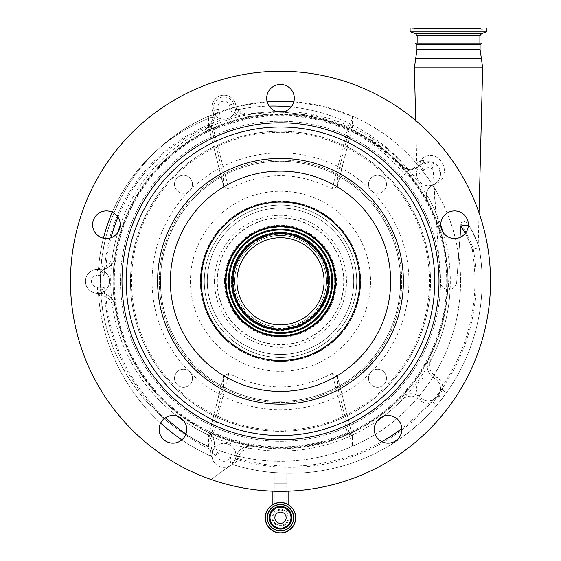 <?xml version="1.0" encoding="UTF-8"?>
<svg xmlns="http://www.w3.org/2000/svg" width="561" height="561" viewBox="0 0 561 561"><rect width="100%" height="100%" fill="white"/><g stroke="black" fill="none" stroke-linecap="round" stroke-linejoin="round"><path stroke-width="0.42" stroke-dasharray="2.81 2.1" d="M280.5 512.067A5.638 5.638 0 0 0 274.862 517.705A5.638 5.638 0 0 0 280.5 523.35A5.638 5.638 0 0 0 286.138 517.705A5.638 5.638 0 0 0 280.5 512.067M274.862 517.705L274.862 483.203L280.5 483.203L274.862 483.203L274.862 472.699L286.138 473.26L274.862 472.699M286.138 517.705L286.138 483.203L280.5 483.203L286.138 483.203L286.138 473.26M267.422 517.705A13.078 13.078 0 0 1 280.5 504.627A13.078 13.078 0 0 1 293.578 517.705M265.255 517.705A15.245 15.245 0 0 1 280.5 502.467A15.245 15.245 0 0 1 295.745 517.705A15.245 15.245 0 0 1 280.5 532.95A15.245 15.245 0 0 1 265.255 517.705A15.245 15.245 0 0 1 280.5 502.467A15.245 15.245 0 0 1 295.745 517.705M280.5 510.089A7.623 7.623 0 0 0 272.877 517.705A7.623 7.623 0 0 1 280.5 510.089A7.623 7.623 0 0 1 288.123 517.705A7.623 7.623 0 0 1 280.5 525.327A7.623 7.623 0 0 1 272.877 517.705A7.623 7.623 0 0 0 280.5 525.327A7.623 7.623 0 0 0 288.123 517.705A7.623 7.623 0 0 0 280.5 510.089A7.623 7.623 0 0 0 272.877 517.705A7.623 7.623 0 0 0 280.5 525.327M288.123 491.17L288.123 483.203L272.877 483.203L288.123 483.203L288.123 473.295L272.877 472.53L288.123 473.295M272.877 491.17L272.877 472.53M282.057 111.969L315.534 115.994L347.603 126.583L376.803 143.237L402.342 165.551C405.07 167.823 406.844 168.917 407.679 168.833L404.811 174.794A18.001 18.001 0 0 0 424.081 169.717A6.003 6.003 0 0 1 433.155 169.836L440.322 282.001A8.226 8.226 0 0 0 448.52 289.511A8.226 8.226 0 0 0 456.717 282.001L460.876 223.93A102.011 102.011 0 0 1 473.323 249.126L479.157 247.653A192.023 192.023 0 0 1 446.43 392.791L436.795 405.189A192.023 192.023 0 0 1 233.166 464.669A192.023 192.023 0 0 0 482.123 281.278A192.023 192.023 0 0 1 446.43 392.791L442.313 389.853L439.2 396.634L432.931 401.935L428.962 403.254A14.404 14.404 0 0 1 419.873 400.344A11.998 11.998 0 0 0 402.153 399.769A169.822 169.822 0 0 1 383.429 416.353A13.801 13.801 0 0 1 401.879 429.347A13.801 13.801 0 0 1 388.079 443.148A13.801 13.801 0 0 1 377.153 420.911A169.822 169.822 0 0 1 183.847 420.911A13.801 13.801 0 0 1 172.921 443.148A13.801 13.801 0 0 1 159.121 429.347A13.801 13.801 0 0 1 177.571 416.353A169.822 169.822 0 0 1 117.838 232.506A13.801 13.801 0 0 1 92.635 224.723A13.801 13.801 0 0 1 106.436 210.922A13.801 13.801 0 0 1 120.229 225.129A169.822 169.822 0 0 1 276.622 111.506A13.801 13.801 0 0 1 280.5 84.459A13.801 13.801 0 0 1 284.378 111.506A169.822 169.822 0 0 1 440.771 225.129A13.801 13.801 0 0 1 454.564 210.922A13.801 13.801 0 0 1 458.639 237.913A13.801 13.801 0 0 1 443.162 232.506A169.822 169.822 0 0 1 383.429 416.353M433.155 169.836C431.998 164.31 429.354 161.757 425.21 162.178L423.639 160.628L420.547 160.762C422.966 156.561 432.187 150.86 441.016 160.923C448.814 171.259 441.563 184.415 433.919 184.443L435.441 211.763C442.734 234.393 447.005 257.562 448.239 281.278L448.52 286.489L450.125 289.35A169.822 169.822 0 0 1 430.925 360.092A11.998 11.998 0 0 0 434.502 375.365L437.033 377.209A14.404 14.404 0 0 1 442.615 385.68L442.313 389.853A2.398 0.372 -174.4 0 0 440.511 390.035L440.567 388.857A11.998 11.998 0 0 0 428.569 376.859A11.998 11.998 0 0 0 416.564 388.857A11.998 11.998 0 0 0 428.569 400.856A11.998 11.998 0 0 0 440.567 388.857L440.273 386.206L442.615 385.68A184.821 184.821 0 0 0 472.159 249.421L479.157 247.653A108.014 108.014 0 0 0 469.592 226.483C474.276 235.101 477.152 241.244 478.21 244.898C477.776 242.899 475.265 237.394 470.693 228.397A108.014 108.014 0 0 1 479.157 247.653A192.023 192.023 0 0 1 482.123 281.278A192.023 192.023 0 0 0 479.157 247.653A192.023 192.023 0 0 1 233.166 464.669C233.088 463.652 231.917 461.163 229.645 457.208L231.034 465.027A2.398 2.398 0 0 1 233.166 464.669C234.161 464.662 235.683 462.937 237.731 459.494L235.361 459.052L236.321 456.079A14.404 14.404 0 0 1 252.436 446.332A167.416 167.416 0 0 1 206.469 431.444A14.404 14.404 0 0 1 213.706 449.081A11.998 11.998 0 0 1 235.943 455.343A11.998 11.998 0 0 0 223.944 443.344A11.998 11.998 0 0 0 211.939 455.343A11.998 11.998 0 0 0 223.944 467.348A11.998 11.998 0 0 0 235.943 455.343A11.998 11.998 0 0 1 235.361 459.052C233.173 463.155 231.728 465.146 231.034 465.027A2.398 2.398 0 0 1 233.166 464.669A192.023 192.023 0 0 0 436.795 405.189L432.931 401.935A2.398 0.372 -109.9 0 1 432.664 400.14L428.892 400.856L428.962 403.254A184.821 184.821 0 0 1 401.851 428.492M97.481 293.284L100.608 293.284L107.011 294.784L105.945 296.937L101.906 295.584L99.556 295.528A2.398 2.083 -90 0 0 97.481 293.284L100.608 293.284A14.404 14.404 0 0 1 114.858 305.591A167.416 167.416 0 0 0 206.469 431.444A14.404 14.404 0 0 1 213.706 449.081L212.535 451.619L211.939 455.343L212.212 457.867L218.439 452.944A186.021 186.021 0 0 1 104.178 287.281L96.422 293.235A2.398 2.398 0 0 1 98.603 295.451L104.178 287.281L97.481 287.281A6.003 6.003 0 0 1 91.478 281.278A6.003 6.003 0 0 1 96.997 275.297L97.481 269.28A11.998 11.998 0 0 0 85.475 281.278A11.998 11.998 0 0 0 96.422 293.235L97.481 293.284A11.998 11.998 0 0 0 109.479 281.278A11.998 11.998 0 0 0 97.481 269.28A11.998 11.998 0 0 0 85.475 281.278A11.998 11.998 0 0 0 97.481 293.284A11.998 11.998 0 0 0 100.272 269.61A11.998 11.998 0 0 0 97.481 269.28A2.398 2.398 0 0 0 98.631 267.415A175.221 175.221 0 0 1 103.455 238.201A175.221 175.221 0 0 0 98.631 267.415L105.98 265.914A11.998 11.998 0 0 0 112.431 256.931A169.822 169.822 0 0 1 117.838 232.506M450.125 289.35A8.226 8.226 0 0 0 456.717 282.001L460.027 237.394M468.358 225.213L470.693 228.397L478.238 244.968L479.038 212.78M469.592 226.483C468.379 223.678 462.348 217.977 460.876 223.93M401.711 281.278A121.211 121.211 0 0 1 280.5 402.496A121.211 121.211 0 0 1 159.289 281.278A121.211 121.211 0 0 1 280.5 160.067A121.211 121.211 0 0 1 401.711 281.278A121.211 121.211 0 0 1 280.5 402.496A121.211 121.211 0 0 1 159.289 281.278A121.211 121.211 0 0 1 280.5 160.067A121.211 121.211 0 0 1 401.711 281.278M233.671 103.876A10.287 10.287 0 0 0 213.657 107.214A10.287 10.287 0 0 0 214.162 110.398L215.129 113.371A16.115 16.115 0 0 1 215.74 115.98L213.888 113.771L212.528 110.924L213.496 113.897A14.404 14.404 0 0 1 213.573 114.135L214.204 118.35A14.404 14.404 0 0 1 206.189 131.253A167.416 167.416 0 0 1 252.127 116.281C244 118.785 235.844 108.792 236.574 108.042A14.404 14.404 0 0 1 235.908 106.267A11.998 11.998 0 0 1 212.528 110.924L213.496 113.897A14.404 14.404 0 0 1 214.204 118.35L210.845 127.585L209.008 126.05C212.212 121.351 213.243 118.371 212.114 117.088L220.073 120.65L213.573 114.135A2.398 2.398 0 0 1 212.114 117.088A175.221 175.221 0 0 0 98.631 267.415L104.185 275.29A169.219 169.219 0 0 1 220.073 120.65A20.399 20.399 0 0 0 219.204 112.046L218.236 109.072A6.003 6.003 0 0 1 222.766 101.331A6.003 6.003 0 0 1 229.484 104.907L233.671 103.876A16.115 16.115 0 0 0 235.627 109.963A11.998 11.998 0 0 0 223.944 95.216A11.998 11.998 0 0 0 211.939 107.214A11.998 11.998 0 0 0 223.944 119.22A11.998 11.998 0 0 0 235.943 107.214A11.998 11.998 0 0 0 223.944 95.216A11.998 11.998 0 0 0 215.74 115.98M423.639 160.628L422.791 163.181A11.998 11.998 0 0 0 419.6 165.726A11.998 11.998 0 0 1 401.921 166.014C364.089 125.748 306.636 106.646 252.127 116.281A14.404 14.404 0 0 1 235.908 106.267L235.627 109.963M236.574 108.042A2.398 2.398 0 0 0 239.224 109.402A2.398 2.398 0 0 1 236.574 108.042L235.164 116.415L239.224 109.402C238.474 110.131 245.886 116.036 251.749 114.093L278.67 111.941M213.706 449.081A14.404 14.404 0 0 0 206.469 431.444A167.416 167.416 0 0 1 114.858 305.591A14.404 14.404 0 0 0 107.011 294.784A14.404 14.404 0 0 1 114.858 305.591A167.416 167.416 0 0 1 113.084 281.278A167.416 167.416 0 0 0 280.5 448.702A167.416 167.416 0 0 0 447.916 281.278A167.416 167.416 0 0 0 280.5 113.862A167.416 167.416 0 0 0 113.084 281.278A167.416 167.416 0 0 1 114.809 257.275A14.404 14.404 0 0 1 97.481 269.28A2.398 2.398 0 0 0 98.631 267.415A2.398 2.398 0 0 1 97.481 269.28A2.398 1.964 102.3 0 0 99.956 267.092M229.484 104.907A20.399 20.399 0 0 0 235.164 116.415A169.219 169.219 0 0 1 404.811 174.794L409.242 169.674C408.078 170.011 405.638 168.791 401.921 166.014A167.416 167.416 0 0 1 427.643 201.42L426.283 194.183A169.822 169.822 0 0 1 435.441 211.763M419.873 400.344L421.514 398.569L419.446 396.655A11.998 11.998 0 0 1 435.624 379.145L433.092 377.308A14.404 14.404 0 0 1 428.8 358.977A167.416 167.416 0 0 0 427.643 201.42A11.998 11.998 0 0 1 433.38 184.695A11.998 11.998 0 0 0 433.919 184.443C437.769 182.711 439.985 179.134 440.567 173.7A11.998 11.998 0 0 0 428.569 161.701A11.998 11.998 0 0 0 416.564 173.7A11.998 11.998 0 0 0 428.569 185.705A11.998 11.998 0 0 0 440.567 173.7L437.58 165.776L430.35 161.834L420.217 165.088L419.6 165.726A11.998 11.998 0 0 1 409.242 169.674A2.398 2.398 0 0 1 407.679 168.833A175.221 175.221 0 0 0 239.224 109.402A175.221 175.221 0 0 1 269.147 106.106M437.033 377.209L435.624 379.145A11.998 11.998 0 0 1 440.273 386.206A11.998 11.998 0 0 0 435.624 379.145L433.092 377.308A14.404 14.404 0 0 1 428.8 358.977A167.416 167.416 0 0 1 400.435 398.093A14.404 14.404 0 0 1 419.446 396.655A14.404 14.404 0 0 0 400.435 398.093L402.153 399.769M424.081 169.717L419.6 165.726C415.126 169.268 411.669 170.586 409.242 169.674L418.436 166.869L419.6 165.726L420.547 160.762C415.68 163.23 415.68 163.23 420.547 160.762C415.68 163.23 415.68 163.23 420.547 160.762L419.6 165.726A11.998 11.998 0 0 0 433.38 184.695A11.998 11.998 0 0 0 426.283 194.183M473.323 249.126A186.021 186.021 0 0 1 229.645 457.208A6.003 6.003 0 0 1 217.941 455.343A6.003 6.003 0 0 1 218.439 452.944C214.12 454.403 211.588 455.483 210.852 456.191A2.398 2.398 0 0 1 212.212 457.867A11.998 11.998 0 0 0 231.034 465.027L211.069 479.494L231.069 464.999M99.556 295.528L98.603 295.451A192.023 192.023 0 0 0 160.621 423.085A192.023 192.023 0 0 1 98.603 295.451A192.023 192.023 0 0 0 210.852 456.191C210.27 455.672 210.179 453.639 210.585 450.09L211.371 448.491A11.998 11.998 0 0 0 205.41 433.597A169.822 169.822 0 0 1 183.847 420.911M99.69 268.677A2.398 1.606 -37 0 1 97.362 270.437L104.185 275.29A20.399 20.399 0 0 1 96.997 275.297M420.217 165.081L425.21 162.178M213.573 114.135A2.398 2.398 0 0 1 212.114 117.088A175.221 175.221 0 0 0 112.263 212.212A175.221 175.221 0 0 1 212.114 117.088A2.398 2.398 0 0 0 213.573 114.135M112.431 256.931L114.809 257.275A167.416 167.416 0 0 1 206.189 131.253A14.404 14.404 0 0 0 210.845 127.585A14.404 14.404 0 0 1 206.189 131.253A167.416 167.416 0 0 0 114.809 257.275A14.404 14.404 0 0 1 107.067 268.053C103.385 269.624 100.188 270.03 97.481 269.28M70.476 281.278A210.024 210.024 0 0 1 280.5 71.254A210.024 210.024 0 0 1 490.524 281.278A210.024 210.024 0 0 1 280.5 491.303A210.024 210.024 0 0 1 70.476 281.278M447.32 281.278A166.82 166.82 0 0 1 280.5 448.099A166.82 166.82 0 0 1 113.68 281.278A166.82 166.82 0 0 1 280.5 114.458A166.82 166.82 0 0 1 447.32 281.278M114.283 281.278A166.217 166.217 0 0 1 280.5 115.061A166.217 166.217 0 0 1 446.717 281.278A166.217 166.217 0 0 1 280.5 447.503A166.217 166.217 0 0 1 114.283 281.278M440.511 390.035L438.246 395.947L432.664 400.14M213.573 449.305L211.371 448.491A184.821 184.821 0 0 1 185.936 433.948M212.458 451.871L210.585 450.09M235.361 459.052L236.321 456.079A14.404 14.404 0 0 1 252.436 446.332A167.416 167.416 0 0 0 400.435 398.093A167.416 167.416 0 0 1 252.436 446.332L252.029 448.695A11.998 11.998 0 0 0 238.607 456.822L237.731 459.494M291.201 106.976A175.221 175.221 0 0 1 407.679 168.833L409.242 169.674A2.398 2.398 0 0 1 407.679 168.833L409.242 169.674A2.398 2.398 0 0 1 407.679 168.833M97.481 287.281L97.481 292.309A2.398 1.795 43.1 0 1 99.486 294.188M421.514 398.569A11.998 11.998 0 0 0 428.892 400.856A11.998 11.998 0 0 1 421.514 398.569M212.212 457.867A2.398 2.398 0 0 0 210.852 456.191A192.023 192.023 0 0 1 181.841 439.88A192.023 192.023 0 0 0 210.852 456.191M96.422 293.235A2.398 2.398 0 0 1 98.603 295.451A2.398 2.398 0 0 0 96.422 293.235L96.485 293.242M114.809 257.275A14.404 14.404 0 0 1 107.067 268.053L105.98 265.914A168.019 168.019 0 0 1 111.015 237.745M100.608 293.284A2.398 1.304 -90 0 1 101.906 295.584M400.512 281.278A120.012 120.012 0 0 0 280.5 161.266A120.012 120.012 0 0 0 160.488 281.278A120.012 120.012 0 0 0 280.5 401.297A120.012 120.012 0 0 0 400.512 281.278C400.94 324.524 375.765 366.719 337.505 386.894C319.7 396.417 300.696 401.22 280.5 401.297C260.304 401.22 241.3 396.417 223.495 386.894C185.235 366.719 160.06 324.524 160.488 281.278C160.06 238.032 185.235 195.838 223.495 175.67C241.3 166.14 260.304 161.344 280.5 161.266C300.696 161.344 319.7 166.14 337.505 175.67C375.765 195.838 400.94 238.032 400.512 281.278M416.956 44.494L480.083 44.494M417.139 43.05L481.261 43.05M223.495 185.579L223.622 186.596L228.881 189.141L213.594 129.78C258.2 110.959 302.8 110.959 347.406 129.78L332.119 189.141L337.378 186.596L337.505 175.67L352.511 116.288C417.012 143.525 461.359 211.266 460.518 281.278A180.018 180.018 0 0 0 280.5 101.261A180.018 180.018 0 0 0 100.482 281.278C99.641 211.266 143.988 143.525 208.489 116.288L208.489 126.064L223.495 185.579L223.495 175.67L208.489 116.288L237.24 106.534L267.148 101.751M337.505 185.579L352.511 126.064L352.511 116.288L323.76 106.534L293.852 101.751M360.667 281.278A80.167 80.167 0 0 0 280.5 201.111A80.167 80.167 0 0 0 200.333 281.278A80.167 80.167 0 0 0 280.5 361.452A80.167 80.167 0 0 0 360.667 281.278A80.167 80.167 0 0 1 280.5 361.452A80.167 80.167 0 0 1 200.333 281.278A80.167 80.167 0 0 1 280.5 201.111A80.167 80.167 0 0 1 360.667 281.278M223.495 386.894L223.495 376.985L208.489 436.493L208.489 446.276C231.462 456.24 255.465 461.247 280.5 461.303C305.535 461.247 329.538 456.24 352.511 446.276L352.511 436.493L337.505 376.985L337.505 386.894L352.511 446.276C417.012 419.032 461.359 351.291 460.518 281.278A180.018 180.018 0 0 1 280.5 461.303A180.018 180.018 0 0 1 100.482 281.278C99.641 351.291 143.988 419.032 208.489 446.276L223.495 386.894M332.119 189.141C297.709 171.182 263.291 171.182 228.881 189.141M337.505 376.985L337.378 375.968L332.119 373.423L347.406 432.783L352.385 435.483L352.511 436.493M347.406 432.783C302.8 451.605 258.2 451.605 213.594 432.783L228.881 373.423C263.291 391.382 297.709 391.382 332.119 373.423M228.881 373.423L223.622 375.968L223.495 376.985M335.709 281.278A55.209 55.209 0 0 1 280.5 336.488A55.209 55.209 0 0 1 225.291 281.278A55.209 55.209 0 0 1 280.5 226.076A55.209 55.209 0 0 1 335.709 281.278M213.594 129.78L208.615 127.081L208.489 126.064M352.511 126.064L352.385 127.081L347.406 129.78M208.489 436.493L208.615 435.483L213.594 432.783M234.652 281.278A45.848 45.848 0 0 1 280.5 235.431A45.848 45.848 0 0 1 326.348 281.278A45.848 45.848 0 0 1 280.5 327.126A45.848 45.848 0 0 1 234.652 281.278A45.848 45.848 0 0 1 280.5 235.431A45.848 45.848 0 0 1 326.348 281.278A45.848 45.848 0 0 1 280.5 327.126A45.848 45.848 0 0 1 234.652 281.278M174.499 378.275A9.004 9.004 0 0 1 183.503 369.278A9.004 9.004 0 0 1 192.5 378.275A9.004 9.004 0 0 1 183.503 387.279A9.004 9.004 0 0 1 174.499 378.275A9.004 9.004 0 0 0 183.503 387.279A9.004 9.004 0 0 0 192.5 378.275A9.004 9.004 0 0 0 183.503 369.278A9.004 9.004 0 0 0 174.499 378.275M368.5 378.275A9.004 9.004 0 0 1 377.497 369.278A9.004 9.004 0 0 1 386.501 378.275A9.004 9.004 0 0 1 377.497 387.279A9.004 9.004 0 0 1 368.5 378.275A9.004 9.004 0 0 0 377.497 387.279A9.004 9.004 0 0 0 386.501 378.275A9.004 9.004 0 0 0 377.497 369.278A9.004 9.004 0 0 0 368.5 378.275M368.5 184.281A9.004 9.004 0 0 1 377.497 175.277A9.004 9.004 0 0 1 386.501 184.281A9.004 9.004 0 0 1 377.497 193.286A9.004 9.004 0 0 1 368.5 184.281A9.004 9.004 0 0 0 377.497 193.286A9.004 9.004 0 0 0 386.501 184.281A9.004 9.004 0 0 0 377.497 175.277A9.004 9.004 0 0 0 368.5 184.281M174.499 184.281A9.004 9.004 0 0 1 183.503 175.277A9.004 9.004 0 0 1 192.5 184.281A9.004 9.004 0 0 1 183.503 193.286A9.004 9.004 0 0 1 174.499 184.281A9.004 9.004 0 0 0 183.503 193.286A9.004 9.004 0 0 0 192.5 184.281A9.004 9.004 0 0 0 183.503 175.277A9.004 9.004 0 0 0 174.499 184.281M356.712 281.278A76.212 76.212 0 0 0 280.5 205.074A76.212 76.212 0 0 0 204.288 281.278A76.212 76.212 0 0 0 280.5 357.49A76.212 76.212 0 0 0 356.712 281.278A76.212 76.212 0 0 0 280.5 205.074A76.212 76.212 0 0 0 204.288 281.278A76.212 76.212 0 0 0 280.5 357.49A76.212 76.212 0 0 0 356.712 281.278M120.461 281.278A160.039 160.039 0 0 1 280.5 121.239A160.039 160.039 0 0 1 440.539 281.278A160.039 160.039 0 0 1 280.5 441.318A160.039 160.039 0 0 1 120.461 281.278A160.039 160.039 0 0 1 280.5 121.239A160.039 160.039 0 0 1 440.539 281.278A160.039 160.039 0 0 1 280.5 441.318A160.039 160.039 0 0 1 120.461 281.278M353.711 281.278A73.211 73.211 0 0 0 280.5 208.068A73.211 73.211 0 0 0 207.29 281.278A73.211 73.211 0 0 0 280.5 354.489A73.211 73.211 0 0 0 353.711 281.278A73.211 73.211 0 0 0 280.5 208.068A73.211 73.211 0 0 0 207.29 281.278A73.211 73.211 0 0 0 280.5 354.489A73.211 73.211 0 0 0 353.711 281.278A73.211 73.211 0 0 0 280.5 208.068A73.211 73.211 0 0 0 207.29 281.278A73.211 73.211 0 0 0 280.5 354.489A73.211 73.211 0 0 0 353.711 281.278M486.927 28.05L410.112 28.05M225.95 281.278A54.55 54.55 0 0 1 280.5 226.735A54.55 54.55 0 0 1 335.05 281.278A54.55 54.55 0 0 1 280.5 335.829A54.55 54.55 0 0 1 225.95 281.278M225.192 281.278A55.308 55.308 0 0 1 280.5 225.971A55.308 55.308 0 0 1 335.808 281.278A55.308 55.308 0 0 1 280.5 336.593A55.308 55.308 0 0 1 225.192 281.278M481.05 28.05L412.209 28.05L481.05 28.05M335.106 281.278A54.606 54.606 0 0 0 280.5 226.672A54.606 54.606 0 0 0 225.894 281.278A54.606 54.606 0 0 0 280.5 335.885A54.606 54.606 0 0 0 335.106 281.278A54.606 54.606 0 0 0 280.5 226.672A54.606 54.606 0 0 0 225.894 281.278A54.606 54.606 0 0 0 280.5 335.885A54.606 54.606 0 0 0 335.106 281.278M476.745 28.05L417.019 28.05L476.745 28.05M324.069 281.278A43.569 43.569 0 0 1 280.5 324.847A43.569 43.569 0 0 1 236.931 281.278A43.569 43.569 0 0 1 280.5 237.717A43.569 43.569 0 0 1 324.069 281.278M329.707 281.278A49.207 49.207 0 0 1 280.5 330.485A49.207 49.207 0 0 1 231.293 281.278A49.207 49.207 0 0 1 280.5 232.072A49.207 49.207 0 0 1 329.707 281.278A49.207 49.207 0 0 1 280.5 330.485A49.207 49.207 0 0 1 231.293 281.278A49.207 49.207 0 0 1 280.5 232.072A49.207 49.207 0 0 1 329.707 281.278A49.207 49.207 0 0 1 280.5 330.485A49.207 49.207 0 0 1 231.293 281.278A49.207 49.207 0 0 1 280.5 232.072A49.207 49.207 0 0 1 329.707 281.278M474.059 28.05L420.014 28.05L474.059 28.05M422.98 43.05L477.025 43.05L422.98 43.05M190.445 281.278A90.055 90.055 0 0 0 280.5 371.333A90.055 90.055 0 0 0 370.555 281.278A90.055 90.055 0 0 0 280.5 191.224A90.055 90.055 0 0 0 190.445 281.278M272.877 431.107L272.976 430.035L273.417 431.128L272.877 431.107L272.877 430.35M272.976 430.035A148.946 148.946 0 0 1 131.554 281.278A148.946 148.946 0 0 1 280.5 132.333A148.946 148.946 0 0 1 429.445 281.278A148.946 148.946 0 0 1 288.024 430.035L287.583 431.128A150.018 150.018 0 0 0 430.518 281.278A150.018 150.018 0 0 0 280.5 131.26A150.018 150.018 0 0 0 130.482 281.278A150.018 150.018 0 0 1 280.5 131.26A150.018 150.018 0 0 1 430.518 281.278A150.018 150.018 0 0 1 288.024 431.107L287.583 431.128L288.024 431.107L288.024 430.035L288.123 431.107M273.417 431.128A150.018 150.018 0 0 1 130.482 281.278A150.018 150.018 0 0 0 272.976 431.107M274.862 430.441L275.605 431.22L274.862 431.192L274.988 430.119L274.988 431.199A150.018 150.018 0 0 0 286.012 431.199L286.012 430.119A148.946 148.946 0 0 1 274.988 430.119M286.138 431.192L286.012 430.119L285.395 431.22L286.012 431.199L285.395 431.22A150.018 150.018 0 0 1 275.605 431.22M265.36 517.705A15.14 15.14 0 0 1 280.5 502.572A15.14 15.14 0 0 1 295.64 517.705A15.14 15.14 0 0 1 280.5 532.845A15.14 15.14 0 0 1 265.36 517.705M272.092 517.705A8.408 8.408 0 0 1 280.5 509.297A8.408 8.408 0 0 1 288.908 517.705A8.408 8.408 0 0 1 280.5 526.12A8.408 8.408 0 0 1 272.092 517.705M408.913 281.278A128.413 128.413 0 0 0 280.5 152.865A128.413 128.413 0 0 0 152.087 281.278A128.413 128.413 0 0 0 280.5 409.698A128.413 128.413 0 0 0 408.913 281.278M440.322 282.001L448.246 282.001M414.39 67.804L482.656 67.804M415.666 58.351L481.373 58.351M213.888 113.771L213.496 113.897M219.204 112.046L215.129 113.371M218.236 109.072L214.162 110.398M434.502 375.365L433.092 377.308A14.404 14.404 0 0 1 428.8 358.977A167.416 167.416 0 0 0 427.643 201.42M206.469 431.444L205.41 433.597M252.127 116.281L251.749 114.093M206.189 131.253L205.123 129.107A11.998 11.998 0 0 0 209.008 126.05A168.019 168.019 0 0 0 117.992 217.17M428.8 358.977L430.925 360.092M401.921 166.014L402.342 165.551M120.229 225.129A169.822 169.822 0 0 1 205.123 129.107M177.571 416.353A169.822 169.822 0 0 1 112.481 305.941A11.998 11.998 0 0 0 105.945 296.937A184.821 184.821 0 0 0 165.453 417.742M114.858 305.591L112.481 305.941M238.607 456.822L236.321 456.079A14.404 14.404 0 0 1 252.436 446.332M377.153 420.911A169.822 169.822 0 0 1 252.029 448.695M416.956 49.656L480.083 49.656M472.159 249.421A100.812 100.812 0 0 0 465.258 233.453M235.739 457.874L238.025 458.61A184.821 184.821 0 0 0 381.901 441.689M438.246 395.947L439.2 396.634M479.9 35.883L417.139 35.883M200.691 281.278A79.809 79.809 0 0 1 280.5 201.469A79.809 79.809 0 0 1 360.309 281.278A79.809 79.809 0 0 1 280.5 361.088A79.809 79.809 0 0 1 200.691 281.278M214.491 281.278A66.009 66.009 0 0 0 280.5 347.287A66.009 66.009 0 0 0 346.509 281.278A66.009 66.009 0 0 0 280.5 215.27A66.009 66.009 0 0 0 214.491 281.278M481.485 33.625L415.554 33.625M486.296 31.872L410.75 31.872M486.927 30.974L410.112 30.974M327.61 281.278A47.11 47.11 0 0 1 280.5 328.388A47.11 47.11 0 0 1 233.39 281.278A47.11 47.11 0 0 1 280.5 234.168A47.11 47.11 0 0 1 327.61 281.278M343.718 281.278A63.218 63.218 0 0 0 280.5 218.061A63.218 63.218 0 0 0 217.282 281.278A63.218 63.218 0 0 0 280.5 344.503A63.218 63.218 0 0 0 343.718 281.278M224.477 281.278A56.023 56.023 0 0 0 280.5 337.301A56.023 56.023 0 0 0 336.523 281.278A56.023 56.023 0 0 0 280.5 225.256A56.023 56.023 0 0 0 224.477 281.278M480.258 28.632L413.099 28.632L480.258 28.632M334.693 281.278A54.193 54.193 0 0 0 280.5 227.093A54.193 54.193 0 0 0 226.307 281.278A54.193 54.193 0 0 0 280.5 335.471A54.193 54.193 0 0 0 334.693 281.278M233.509 281.278A46.991 46.991 0 0 1 280.5 234.288A46.991 46.991 0 0 1 327.491 281.278A46.991 46.991 0 0 1 280.5 328.269A46.991 46.991 0 0 1 233.509 281.278M416.956 29.095L483.75 29.095L416.956 29.095M419.326 29.095L481.1 29.095L419.326 29.095M477.537 28.632L416.136 28.632L477.537 28.632M327.694 281.278A47.194 47.194 0 0 1 280.5 328.473A47.194 47.194 0 0 1 233.306 281.278A47.194 47.194 0 0 1 280.5 234.084A47.194 47.194 0 0 1 327.694 281.278M217.065 281.278A63.435 63.435 0 0 1 280.5 217.843A63.435 63.435 0 0 1 343.935 281.278A63.435 63.435 0 0 1 280.5 344.72A63.435 63.435 0 0 1 217.065 281.278M272.877 504.507L272.877 517.705M288.123 504.507L288.123 517.705M407.63 168.77L409.432 169.632C413.948 169.233 416.381 166.771 416.739 162.248L415.701 120.559M418.436 166.869L420.385 164.92M223.622 186.596L208.615 127.081M337.378 186.596L352.385 127.081M337.378 375.968L352.385 435.483M223.622 375.968L208.615 435.483M412.209 28.05L414.614 29.971L482.425 29.971L484.83 28.05M480.02 28.05L482.425 29.971L414.614 29.971L417.019 28.05M420.014 43.05L420.014 28.05M477.025 43.05L477.025 28.05"/><path stroke-width="0.84" d="M280.5 512.067A5.638 5.638 0 0 1 286.138 517.705A5.638 5.638 0 0 1 280.5 523.35A5.638 5.638 0 0 1 274.862 517.705A5.638 5.638 0 0 1 280.5 512.067M270.023 517.705A10.477 10.477 0 0 1 280.5 507.235A10.477 10.477 0 0 1 290.977 517.705A10.477 10.477 0 0 1 280.5 528.182A10.477 10.477 0 0 1 270.023 517.705M293.578 517.705A13.078 13.078 0 0 1 280.5 530.79A13.078 13.078 0 0 1 267.422 517.705A13.078 13.078 0 0 1 280.5 504.627A13.078 13.078 0 0 1 293.578 517.705A13.078 13.078 0 0 1 280.5 530.79A13.078 13.078 0 0 1 267.422 517.705A13.078 13.078 0 0 1 280.5 504.627A13.078 13.078 0 0 1 293.578 517.705A13.078 13.078 0 0 1 280.5 530.79A13.078 13.078 0 0 1 267.422 517.705M265.255 517.705A15.245 15.245 0 0 1 280.5 502.467A15.245 15.245 0 0 1 295.745 517.705A15.245 15.245 0 0 1 280.5 532.95A15.245 15.245 0 0 1 265.255 517.705A15.245 15.245 0 0 0 280.5 532.95A15.245 15.245 0 0 0 295.745 517.705M460.027 237.394L460.756 225.908L468.358 225.213M70.476 281.278A210.024 210.024 0 0 1 280.5 71.254A210.024 210.024 0 0 1 490.524 281.278A210.024 210.024 0 0 1 280.5 491.303A210.024 210.024 0 0 1 70.476 281.278M276.622 111.506L284.378 111.506M266.699 98.259A13.801 13.801 0 0 0 280.5 112.06A13.801 13.801 0 0 0 294.301 98.259A13.801 13.801 0 0 0 280.5 84.459A13.801 13.801 0 0 0 266.699 98.259M440.771 225.129L443.162 232.506M440.764 224.723A13.801 13.801 0 0 0 454.564 238.523A13.801 13.801 0 0 0 468.365 224.723A13.801 13.801 0 0 0 454.564 210.922A13.801 13.801 0 0 0 440.764 224.723M374.278 429.347A13.801 13.801 0 0 0 388.079 443.148A13.801 13.801 0 0 0 401.879 429.347A13.801 13.801 0 0 0 388.079 415.547A13.801 13.801 0 0 0 374.278 429.347M159.121 429.347A13.801 13.801 0 0 0 172.921 443.148A13.801 13.801 0 0 0 186.722 429.347A13.801 13.801 0 0 0 172.921 415.547A13.801 13.801 0 0 0 159.121 429.347M117.838 232.506L120.229 225.129A169.822 169.822 0 0 0 117.838 232.506M92.635 224.723A13.801 13.801 0 0 0 106.436 238.523A13.801 13.801 0 0 0 120.236 224.723A13.801 13.801 0 0 0 106.436 210.922A13.801 13.801 0 0 0 92.635 224.723M183.847 420.911L177.571 416.353A169.822 169.822 0 0 0 183.847 420.911M383.429 416.353L377.153 420.911A169.822 169.822 0 0 0 383.429 416.353M278.67 111.941L282.057 111.969M269.147 106.106A175.221 175.221 0 0 1 291.201 106.976M103.455 238.201A175.221 175.221 0 0 1 112.263 212.212A175.221 175.221 0 0 0 103.455 238.201M181.841 439.88A192.023 192.023 0 0 1 160.621 423.085A192.023 192.023 0 0 0 181.841 439.88M479.9 43.05L479.9 35.883L417.139 35.883L417.139 43.05L415.778 43.05L481.261 43.05C481.682 43.379 481.289 43.863 480.083 44.494L416.956 44.494L416.956 49.656L414.39 67.804L482.656 67.804L479.038 212.78M267.148 101.751L280.5 101.261L293.852 101.751M225.291 281.278A55.209 55.209 0 0 1 280.5 226.076A55.209 55.209 0 0 1 335.709 281.278A55.209 55.209 0 0 1 280.5 336.488A55.209 55.209 0 0 1 225.291 281.278M482.93 28.05L486.927 28.05L486.927 30.974L410.112 30.974L410.112 28.05L482.93 28.05M225.95 281.278A54.55 54.55 0 0 1 280.5 226.735A54.55 54.55 0 0 1 335.05 281.278A54.55 54.55 0 0 1 280.5 335.829A54.55 54.55 0 0 1 225.95 281.278M236.931 281.278A43.569 43.569 0 0 1 280.5 237.717A43.569 43.569 0 0 1 324.069 281.278A43.569 43.569 0 0 1 280.5 324.847A43.569 43.569 0 0 1 236.931 281.278M269.168 517.705A11.332 11.332 0 0 1 280.5 506.373A11.332 11.332 0 0 1 291.832 517.705A11.332 11.332 0 0 1 280.5 529.044A11.332 11.332 0 0 1 269.168 517.705M267.26 517.705A13.24 13.24 0 0 1 280.5 504.472A13.24 13.24 0 0 1 293.74 517.705A13.24 13.24 0 0 1 280.5 530.944A13.24 13.24 0 0 1 267.26 517.705M265.416 517.705A15.084 15.084 0 0 1 280.5 502.621A15.084 15.084 0 0 1 295.584 517.705A15.084 15.084 0 0 1 280.5 532.796A15.084 15.084 0 0 1 265.416 517.705M480.083 44.494L480.083 49.656L481.373 58.351L415.666 58.351M121.996 281.278A158.504 158.504 0 0 1 280.5 122.775A158.504 158.504 0 0 1 439.004 281.278A158.504 158.504 0 0 1 280.5 439.782A158.504 158.504 0 0 1 121.996 281.278M126.239 281.278A154.261 154.261 0 0 1 280.5 127.017A154.261 154.261 0 0 1 434.761 281.278A154.261 154.261 0 0 1 280.5 435.539A154.261 154.261 0 0 1 126.239 281.278M480.083 49.656L416.956 49.656M465.258 233.453A100.812 100.812 0 0 0 460.756 225.908M117.992 217.17A168.019 168.019 0 0 0 111.015 237.745M381.901 441.689A184.821 184.821 0 0 0 401.851 428.492M165.453 417.742A184.821 184.821 0 0 0 185.936 433.948M403.387 281.278A122.887 122.887 0 0 1 280.5 404.165A122.887 122.887 0 0 1 157.613 281.278A122.887 122.887 0 0 1 280.5 158.391A122.887 122.887 0 0 1 403.387 281.278M390.659 281.278A110.159 110.159 0 0 1 280.5 391.438A110.159 110.159 0 0 1 170.341 281.278A110.159 110.159 0 0 1 280.5 171.126A110.159 110.159 0 0 1 390.659 281.278M201.294 281.278A79.206 79.206 0 0 1 280.5 202.072A79.206 79.206 0 0 1 359.706 281.278A79.206 79.206 0 0 1 280.5 360.492A79.206 79.206 0 0 1 201.294 281.278M417.139 35.883L415.554 33.625L481.485 33.625L486.296 31.872L486.927 30.974M415.554 33.625L410.75 31.872L486.296 31.872M228.313 281.278A52.187 52.187 0 0 1 280.5 229.091A52.187 52.187 0 0 1 332.687 281.278A52.187 52.187 0 0 1 280.5 333.465A52.187 52.187 0 0 1 228.313 281.278M229.197 281.278A51.303 51.303 0 0 1 280.5 229.975A51.303 51.303 0 0 1 331.803 281.278A51.303 51.303 0 0 1 280.5 332.589A51.303 51.303 0 0 1 229.197 281.278M329.167 281.278A48.667 48.667 0 0 1 280.5 329.945A48.667 48.667 0 0 1 231.833 281.278A48.667 48.667 0 0 1 280.5 232.612A48.667 48.667 0 0 1 329.167 281.278M232.717 281.278A47.783 47.783 0 0 1 280.5 233.495A47.783 47.783 0 0 1 328.283 281.278A47.783 47.783 0 0 1 280.5 329.069A47.783 47.783 0 0 1 232.717 281.278M272.877 491.17L272.877 504.507M288.123 491.17L288.123 504.507M481.373 58.351L482.656 67.804M415.701 120.559L414.39 67.804M415.778 43.05C415.364 43.379 415.75 43.863 416.956 44.494M479.9 35.883L481.485 33.625M410.75 31.872L410.112 30.974"/></g></svg>
